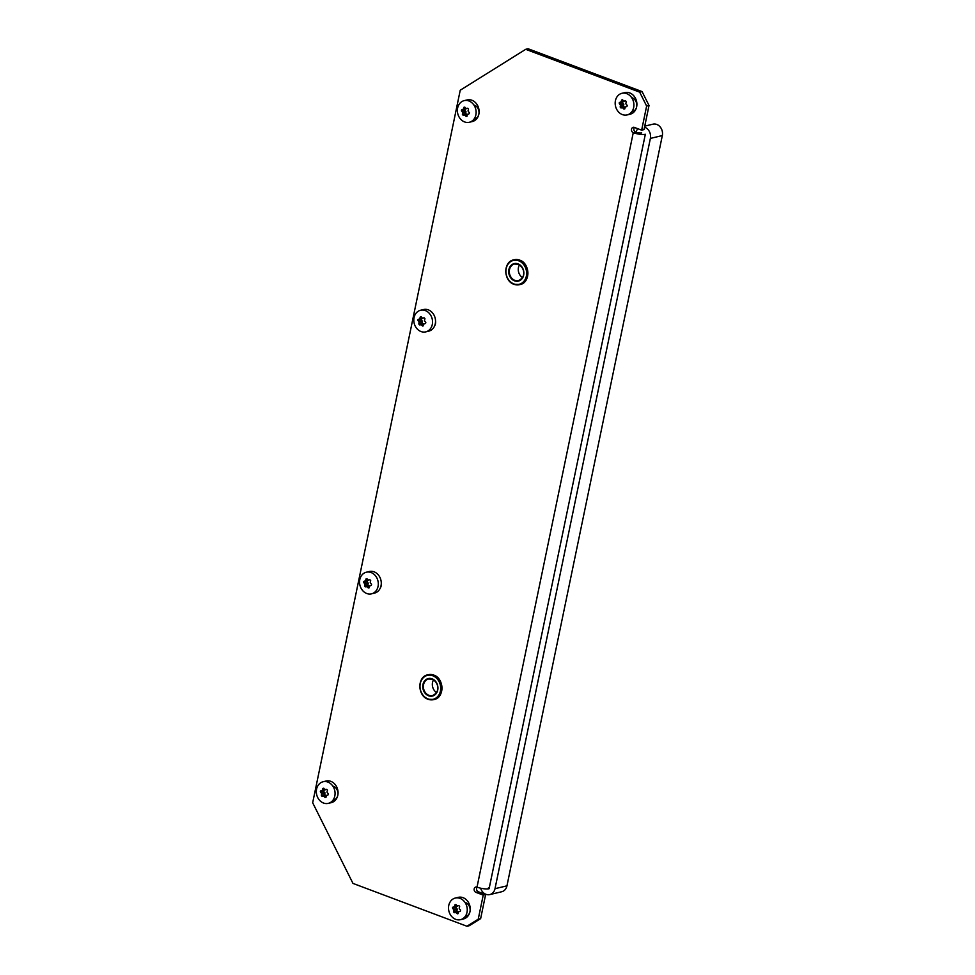 <?xml version="1.0" encoding="UTF-8"?>
<svg xmlns="http://www.w3.org/2000/svg" width="975" height="975" viewBox="0 0 975 975"><rect width="100%" height="100%" fill="white"/><g stroke="black" fill="none" stroke-linecap="round" stroke-linejoin="round"><path stroke-width="1.46" d="M632.129 97.78A7.227 6.021 76.6 0 1 636.651 106.823A7.227 6.021 76.6 0 1 632.397 111.625M465.745 916.378A7.227 6.021 -103.4 0 0 469.987 911.576A7.227 6.021 -103.4 0 0 465.477 902.545M434.582 325.991A7.227 6.021 -103.4 0 0 435.459 323.737A7.227 6.021 -103.4 0 0 435.533 320.812M380.335 587.949A7.227 6.021 -103.4 0 0 381.213 585.695A7.227 6.021 -103.4 0 0 381.274 582.782M474.35 105.129A7.227 6.021 76.6 0 1 478.859 114.16A7.227 6.021 76.6 0 1 474.606 118.962M333.56 800.073A7.227 6.021 -103.4 0 0 337.813 795.271A7.227 6.021 -103.4 0 0 333.292 786.228M642.074 91.589L649.021 105.495L644.036 129.59L641.648 130.162L646.632 106.056L639.685 92.15L642.074 91.589L528.097 48.75L525.708 49.323L460.237 90.224L312.67 802.766L352.974 883.411L466.952 926.25L478.237 919.193L483.234 895.099L475.934 892.357A2.779 2.316 -103.4 0 1 477.019 887.116L633.263 132.661A8.897 2.413 11.7 0 0 645.34 134.257L489.097 888.725A8.897 2.413 -168.3 0 1 477.019 887.116M641.696 132.893A4.448 1.207 11.7 0 1 635.651 132.088A2.779 2.316 76.6 0 1 634.457 127.457M478.237 919.193L480.638 918.633L485.623 894.526L478.335 891.784A2.779 2.316 76.6 0 1 477.128 887.152M480.638 918.633L469.341 925.677L466.952 926.25M641.648 130.162L634.347 127.42A2.779 2.316 -103.4 0 0 633.263 132.661L635.651 132.088M639.685 92.15L525.708 49.323M485.623 894.526L483.234 895.099M649.021 105.495L646.632 106.056M644.536 127.189A8.897 7.41 76.6 0 1 650.374 138.413L495.008 888.676A8.897 7.41 76.6 0 1 489.767 894.587A8.897 7.41 76.6 0 1 485.977 894.319A8.897 7.41 76.6 0 1 480.638 888.188M644.755 126.128L652.97 124.178A8.897 7.41 76.6 0 1 662.33 135.562L506.951 885.836A8.897 7.41 76.6 0 1 501.723 891.747L489.767 894.587M644.902 136.354L489.535 886.628A2.218 1.853 76.6 0 1 488.231 888.103M635.968 132.198A8.897 7.41 76.6 0 1 637.943 128.773M433.534 679.855A8.556 7.13 -103.4 0 0 436.544 692.518M519.468 264.908A8.556 7.13 -103.4 0 0 522.478 277.57M457.787 905.958L455.812 906.835L457.421 911.918M452.522 907.628L454.545 906.421A22.644 10.908 -69.4 0 1 455.008 904.763L455.934 904.52A22.644 10.762 41.2 0 0 456.873 905.836L458.945 905.653L459.652 906.506A22.644 10.908 110.6 0 0 459.201 908.164L459.359 908.822A22.644 10.762 41.2 0 0 460.541 910.065L460.31 911.162L458.408 911.978A22.644 10.908 110.6 0 0 458.189 913.587L457.251 913.819A22.644 10.762 -138.8 0 1 456.068 912.576L454.24 912.685L453.533 911.832A22.644 10.908 -69.4 0 1 453.753 910.236L453.594 909.59A22.644 10.762 -138.8 0 1 452.656 908.273L452.522 907.628M460.468 919.681L463.454 918.962A11.115 9.262 -103.4 0 0 470.242 908.81A11.115 9.262 -103.4 0 0 463.04 897.67A11.115 9.262 -103.4 0 0 458.299 897.341L455.313 898.048A11.115 9.262 -103.4 0 0 448.512 908.2A11.115 9.262 -103.4 0 0 455.715 919.34A11.115 9.262 -103.4 0 0 460.468 919.681A11.115 9.262 -103.4 0 0 467.257 909.529A11.115 9.262 -103.4 0 0 460.054 898.389A11.115 9.262 -103.4 0 0 455.313 898.048M455.812 912.381L458.603 911.637L455.532 912.368M454.24 912.685L453.533 911.832L456.861 911.052M455.947 904.532L455.008 904.763L455.934 904.52M458.957 905.653L459.652 906.506M458.189 913.587L457.251 913.819L458.189 913.599M325.601 789.64L323.627 790.53L325.248 795.6M320.348 791.31L322.359 790.116A22.644 10.908 -69.4 0 1 322.822 788.446L323.749 788.214A22.644 10.762 41.2 0 0 324.699 789.518L326.759 789.348L327.466 790.201A22.644 10.908 110.6 0 0 327.015 791.858L327.173 792.504A22.644 10.762 41.2 0 0 328.356 793.76L328.124 794.844L326.223 795.673A22.644 10.908 110.6 0 0 326.003 797.27L325.077 797.513A22.644 10.762 -138.8 0 1 323.895 796.258L322.067 796.38L321.36 795.527A22.644 10.908 -69.4 0 1 321.567 793.918L321.409 793.272A22.644 10.762 -138.8 0 1 320.47 791.968L320.348 791.31M328.283 803.363L331.268 802.657A11.115 9.262 -103.4 0 0 338.057 792.504A11.115 9.262 -103.4 0 0 330.866 781.365A11.115 9.262 -103.4 0 0 326.113 781.024L323.127 781.743A11.115 9.262 -103.4 0 0 316.327 791.895A11.115 9.262 -103.4 0 0 323.529 803.034A11.115 9.262 -103.4 0 0 328.283 803.363A11.115 9.262 -103.4 0 0 335.071 793.211A11.115 9.262 -103.4 0 0 327.868 782.072A11.115 9.262 -103.4 0 0 323.127 781.743M323.627 796.075L326.418 795.32L323.347 796.051M322.067 796.38L321.36 795.527L324.675 794.735M322.822 788.446L323.749 788.214L322.822 788.446M326.771 789.336L327.466 790.201M326.003 797.27L325.077 797.513L326.003 797.294M368.818 580.113L366.856 581.003L368.465 586.072M363.565 581.783L365.588 580.588A22.644 10.908 -69.4 0 1 366.039 578.918L366.978 578.687A22.644 10.762 41.2 0 0 367.916 579.991L369.988 579.82L370.695 580.673A22.644 10.908 110.6 0 0 370.232 582.331L370.39 582.977A22.644 10.762 41.2 0 0 371.572 584.232L371.353 585.317L369.44 586.146A22.644 10.908 110.6 0 0 369.22 587.742L368.294 587.986A22.644 10.762 -138.8 0 1 367.112 586.731L365.284 586.852L364.577 585.999A22.644 10.908 -69.4 0 1 364.796 584.391L364.638 583.745A22.644 10.762 -138.8 0 1 363.687 582.441L363.565 581.783M371.499 593.836L374.485 593.129A11.115 9.262 -103.4 0 0 381.286 582.977A11.115 9.262 -103.4 0 0 374.083 571.837A11.115 9.262 -103.4 0 0 369.33 571.496L366.344 572.215A11.115 9.262 -103.4 0 0 359.556 582.367A11.115 9.262 -103.4 0 0 366.758 593.507A11.115 9.262 -103.4 0 0 371.499 593.836A11.115 9.262 -103.4 0 0 378.3 583.684A11.115 9.262 -103.4 0 0 371.097 572.544A11.115 9.262 -103.4 0 0 366.344 572.215M365.284 586.852L364.577 585.999L367.892 585.207M366.978 578.699L366.039 578.918L366.978 578.687M370 579.808L370.695 580.673M369.22 587.742L368.294 587.986L369.22 587.767M624.439 101.193L622.477 102.083L624.085 107.153M619.186 102.863L621.197 101.668A22.644 10.908 -69.4 0 1 621.66 99.998L622.598 99.767A22.644 10.762 41.2 0 0 623.537 101.071L625.597 100.9L626.316 101.753A22.644 10.908 110.6 0 0 625.852 103.411L626.011 104.057A22.644 10.762 41.2 0 0 627.193 105.312L626.974 106.397L625.06 107.226A22.644 10.908 110.6 0 0 624.841 108.834L623.915 109.066A22.644 10.762 -138.8 0 1 622.732 107.811L620.904 107.933L620.197 107.079A22.644 10.908 -69.4 0 1 620.417 105.483L620.246 104.825A22.644 10.762 -138.8 0 1 619.308 103.521L619.186 102.863M627.12 114.928L630.106 114.209A11.115 9.262 -103.4 0 0 636.907 104.057A11.115 9.262 -103.4 0 0 629.704 92.917A11.115 9.262 -103.4 0 0 624.951 92.588L621.965 93.295A11.115 9.262 -103.4 0 0 615.176 103.447A11.115 9.262 -103.4 0 0 622.367 114.587A11.115 9.262 -103.4 0 0 627.12 114.928A11.115 9.262 -103.4 0 0 633.908 104.776A11.115 9.262 -103.4 0 0 626.718 93.637A11.115 9.262 -103.4 0 0 621.965 93.295M622.464 107.628L625.267 106.872L622.184 107.603M620.904 107.933L620.197 107.079L623.513 106.287M621.66 99.998L622.598 99.767L621.66 99.998M625.621 100.9L626.316 101.753M624.841 108.834L623.915 109.066L624.841 108.847M466.647 108.53L464.685 109.419L466.294 114.489M461.394 110.199L463.418 109.005A22.644 10.908 -69.4 0 1 463.868 107.347L464.807 107.104A22.644 10.762 41.2 0 0 465.745 108.408L467.817 108.237L468.524 109.09A22.644 10.908 110.6 0 0 468.061 110.748L468.219 111.394A22.644 10.762 41.2 0 0 469.402 112.649L469.182 113.734L467.269 114.562A22.644 10.908 110.6 0 0 467.062 116.171L466.123 116.403A22.644 10.762 -138.8 0 1 464.941 115.148L463.113 115.269L462.406 114.416A22.644 10.908 -69.4 0 1 462.625 112.82L462.467 112.174A22.644 10.762 -138.8 0 1 461.516 110.857L461.394 110.199M469.328 122.265L472.314 121.546A11.115 9.262 -103.4 0 0 479.115 111.394A11.115 9.262 -103.4 0 0 471.912 100.254A11.115 9.262 -103.4 0 0 467.171 99.925L464.173 100.632A11.115 9.262 -103.4 0 0 457.385 110.784A11.115 9.262 -103.4 0 0 464.587 121.924A11.115 9.262 -103.4 0 0 469.328 122.265A11.115 9.262 -103.4 0 0 476.129 112.113A11.115 9.262 -103.4 0 0 468.926 100.973A11.115 9.262 -103.4 0 0 464.173 100.632M464.673 114.965L467.476 114.209L464.405 114.94M463.113 115.269L462.406 114.416L465.733 113.624M463.868 107.347L464.807 107.104L463.868 107.347M467.829 108.237L468.524 109.09M423.065 318.155L421.102 319.032L422.711 324.114M417.812 319.824L419.835 318.618A22.644 10.908 -69.4 0 1 420.286 316.96L421.224 316.717A22.644 10.762 41.2 0 0 422.163 318.033L424.235 317.85L424.942 318.703A22.644 10.908 110.6 0 0 424.478 320.361L424.649 321.019A22.644 10.762 41.2 0 0 425.831 322.262L425.6 323.359L423.698 324.175A22.644 10.908 110.6 0 0 423.479 325.784L422.541 326.016A22.644 10.762 -138.8 0 1 421.358 324.773L419.53 324.882L418.823 324.029A22.644 10.908 -69.4 0 1 419.043 322.433L418.884 321.787A22.644 10.762 -138.8 0 1 417.946 320.47L417.812 319.824M425.746 331.878L428.744 331.159A11.115 9.262 -103.4 0 0 435.533 321.007A11.115 9.262 -103.4 0 0 428.33 309.867A11.115 9.262 -103.4 0 0 423.589 309.538L420.603 310.245A11.115 9.262 -103.4 0 0 413.802 320.397A11.115 9.262 -103.4 0 0 421.005 331.537A11.115 9.262 -103.4 0 0 425.746 331.878A11.115 9.262 -103.4 0 0 432.547 321.726A11.115 9.262 -103.4 0 0 425.344 310.586A11.115 9.262 -103.4 0 0 420.603 310.245M421.102 324.577L423.893 323.822L420.822 324.565M419.53 324.882L418.823 324.029L422.151 323.237M421.237 316.729L420.286 316.96L421.224 316.717M424.247 317.85L424.942 318.703M423.479 325.784L422.541 326.016L423.479 325.796M478.335 891.784L475.934 892.357M506.951 885.836L495.008 888.676M662.33 135.562L650.374 138.413M428.098 699.246A12.724 10.603 76.6 0 1 419.847 686.497A12.724 10.603 76.6 0 1 427.635 674.871A12.724 10.603 76.6 0 1 433.071 675.248A12.724 10.603 76.6 0 1 441.309 688.009A12.724 10.603 76.6 0 1 433.534 699.636A12.724 10.603 76.6 0 1 428.098 699.246M432.742 675.724A12.285 10.238 -103.4 0 0 420.262 683.524A12.285 10.238 -103.4 0 0 427.94 698.88A12.285 10.238 -103.4 0 0 440.42 691.092A12.285 10.238 -103.4 0 0 432.742 675.724M433.863 699.55A12.724 10.603 -103.4 0 0 434.192 699.477A12.724 10.603 -103.4 0 0 441.967 687.85A12.724 10.603 -103.4 0 0 433.729 675.09A12.724 10.603 -103.4 0 0 428.293 674.712A12.724 10.603 -103.4 0 0 427.964 674.797M428.586 695.797A9.007 7.508 76.6 0 1 422.955 684.535A9.007 7.508 76.6 0 1 432.096 678.819A9.007 7.508 76.6 0 1 437.726 690.081A9.007 7.508 76.6 0 1 428.586 695.797M432.132 679.136A8.556 7.13 -103.4 0 0 428.598 678.929A8.556 7.13 -103.4 0 0 423.369 686.741A8.556 7.13 -103.4 0 0 428.915 695.321A8.556 7.13 -103.4 0 0 432.571 695.577A8.556 7.13 -103.4 0 0 437.799 687.765A8.556 7.13 -103.4 0 0 432.254 679.185M514.032 284.298A12.724 10.603 76.6 0 1 505.781 271.538A12.724 10.603 76.6 0 1 513.569 259.911A12.724 10.603 76.6 0 1 519.005 260.301A12.724 10.603 76.6 0 1 527.243 273.061A12.724 10.603 76.6 0 1 519.468 284.676A12.724 10.603 76.6 0 1 514.032 284.298M518.676 260.776A12.285 10.238 -103.4 0 0 506.196 268.564A12.285 10.238 -103.4 0 0 513.874 283.932A12.285 10.238 -103.4 0 0 526.354 276.144A12.285 10.238 -103.4 0 0 518.676 260.776M519.797 284.59A12.724 10.603 -103.4 0 0 520.126 284.517A12.724 10.603 -103.4 0 0 527.902 272.902A12.724 10.603 -103.4 0 0 519.663 260.142A12.724 10.603 -103.4 0 0 514.227 259.764A12.724 10.603 -103.4 0 0 513.898 259.85M514.52 280.837A9.007 7.508 76.6 0 1 508.889 269.575A9.007 7.508 76.6 0 1 518.03 263.872A9.007 7.508 76.6 0 1 523.66 275.133A9.007 7.508 76.6 0 1 514.52 280.837M518.066 264.188A8.556 7.13 -103.4 0 0 514.532 263.969A8.556 7.13 -103.4 0 0 509.303 271.793A8.556 7.13 -103.4 0 0 514.849 280.361A8.556 7.13 -103.4 0 0 518.493 280.629A8.556 7.13 -103.4 0 0 523.733 272.805A8.556 7.13 -103.4 0 0 518.188 264.225M452.875 907.189L456.202 906.397M457.604 906.043L454.155 906.86M454.545 906.421L456.897 905.86M458.396 912.015L456.068 912.576M457.202 909.407L453.753 910.236M453.594 909.59L457.031 908.761M455.971 907.481L452.656 908.273M320.69 790.883L324.017 790.091M325.418 789.738L321.982 790.554M322.359 790.116L324.724 789.555M326.223 795.71L323.895 796.258M325.016 793.102L321.567 793.918M321.409 793.272L324.858 792.456M323.798 791.176L320.47 791.968M363.919 581.356L367.234 580.564M368.635 580.21L365.198 581.027M365.588 580.588L367.941 580.015M369.44 586.182L367.112 586.731M366.576 586.523L369.647 585.792L366.576 586.523M368.233 583.574L364.796 584.391M364.638 583.745L368.075 582.928M367.014 581.648L363.687 582.441M619.539 102.436L622.854 101.644M624.256 101.29L620.819 102.107M621.197 101.668L623.561 101.107M625.06 107.262L622.732 107.811M623.854 104.654L620.417 105.483M620.246 104.825L623.695 104.008M622.635 102.728L619.308 103.521M461.748 109.773L465.063 108.981M466.464 108.627L463.028 109.444M463.418 109.005L465.77 108.444M467.269 114.599L464.941 115.148M466.062 111.991L462.625 112.82M462.467 112.174L465.904 111.345M464.843 110.065L461.516 110.857M418.165 319.386L421.492 318.593M422.894 318.24L419.445 319.057M419.835 318.618L422.187 318.057M423.686 324.212L421.358 324.773M422.492 321.604L419.043 322.433M418.884 321.787L422.321 320.958M421.261 319.678L417.946 320.47M427.635 674.871C417.166 676.613 417.495 696.028 428.025 699.246L434.192 699.477C444.661 697.722 444.32 678.32 433.79 675.102L427.635 674.871M428.598 678.929L432.181 679.173C437.239 681.22 441.773 691.08 432.571 695.577M513.569 259.911C503.1 261.666 503.429 281.068 513.959 284.298L520.126 284.517C530.583 282.774 530.254 263.36 519.724 260.142L513.569 259.911M514.532 263.969L518.115 264.225C523.173 266.272 527.707 276.132 518.493 280.629"/></g></svg>
